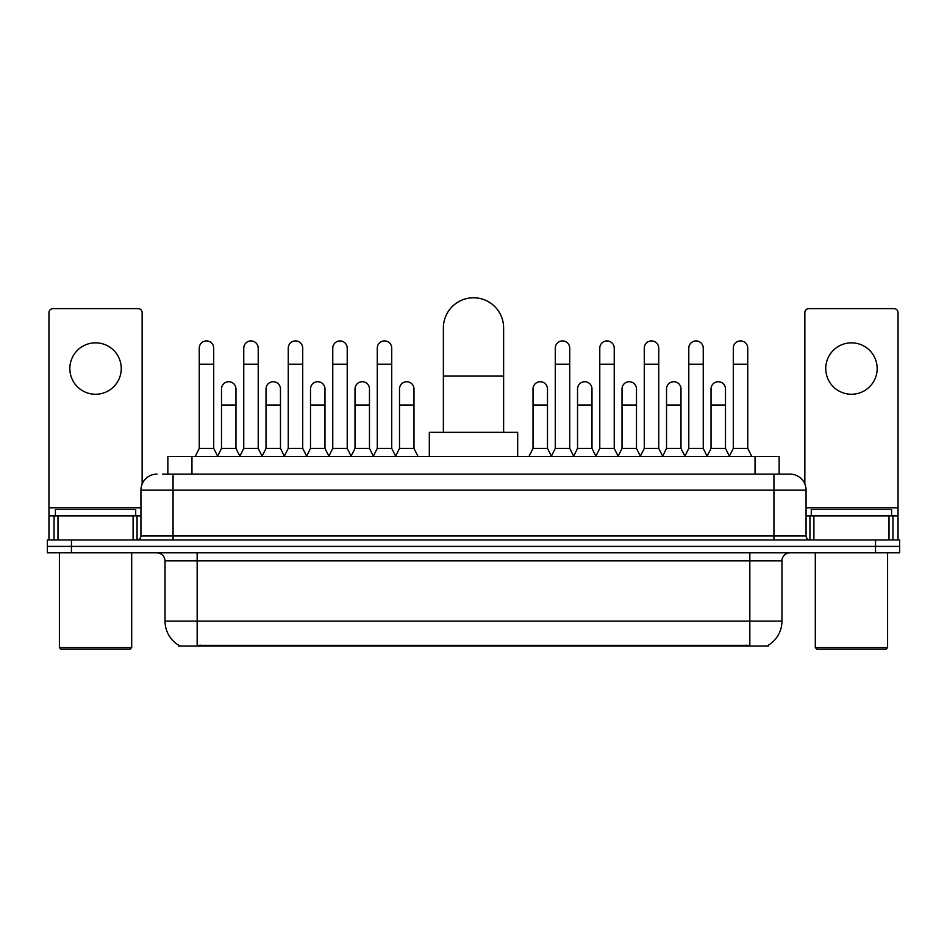 <?xml version="1.0" encoding="UTF-8"?>
<svg xmlns="http://www.w3.org/2000/svg" width="947" height="947" viewBox="0 0 947 947"><rect width="100%" height="100%" fill="white"/><g stroke="black" fill="none" stroke-linecap="round" stroke-linejoin="round"><path stroke-width="1.42" d="M162.624 474.104L173.064 474.104L162.624 474.104L167.856 474.104L167.856 456.43L779.144 456.43L779.144 474.104M768.313 645.215L768.313 646.008L178.687 646.008L178.687 645.215M178.924 645.357A28.114 28.114 0 0 1 165.038 621.102L197.165 621.102L197.165 645.357L749.835 645.357L749.835 621.102L781.962 621.102L781.962 560.861A8.038 8.038 0 0 1 789.999 552.823M165.038 621.102L165.038 560.861C164.553 555.984 161.878 553.297 157.001 552.823M768.076 645.357A28.114 28.114 0 0 0 781.962 621.102M71.451 539.968L899.65 539.968L899.65 546.395L47.35 546.395L47.35 552.823L71.451 552.823L71.451 546.395L47.35 546.395L47.35 539.968L71.451 539.968L71.451 546.395L899.65 546.395L899.65 552.823L71.451 552.823M157.001 474.104A16.063 16.063 0 0 0 140.937 490.167L140.937 535.955A4.013 4.013 0 0 1 136.913 539.968M789.999 474.104L773.936 474.104L789.999 474.104A16.063 16.063 0 0 1 806.063 490.167L806.063 535.955C806.299 538.393 807.637 539.731 810.087 539.968M806.063 490.167L173.064 490.167L173.064 474.104L773.936 474.104L773.936 535.955L806.063 535.955M95.552 342.838A25.711 25.711 0 0 0 69.841 368.549A25.711 25.711 0 0 0 95.552 394.26A25.711 25.711 0 0 0 121.252 368.549A25.711 25.711 0 0 0 95.552 342.838M133.101 539.968L133.101 515.878L57.992 515.878L57.992 539.968M142.145 484.059L142.145 312.64A4.013 4.013 0 0 0 138.12 308.627L52.973 308.627A4.013 4.013 0 0 0 48.96 312.64L48.96 515.878L57.992 515.878M133.101 515.878L140.937 515.878M48.96 539.968L48.96 515.878M130.094 649.216L61.01 649.216L59.401 647.618L131.692 647.618L130.094 649.216M59.401 552.823L59.401 647.618M131.692 552.823L131.692 647.618M135.717 515.878L135.717 509.45L55.388 509.45L55.388 515.878M443.374 432.329L443.374 327.899A30.126 30.126 0 0 1 473.5 297.784A30.126 30.126 0 0 1 503.626 327.899A30.126 30.126 0 0 0 473.5 297.784M503.626 432.329L503.626 327.899M517.678 456.43L517.678 432.329L429.322 432.329L429.322 456.43M195.236 456.43L199.249 448.393L213.714 448.393L217.727 456.43M213.714 448.393L213.714 348.141A7.233 7.233 0 0 0 206.482 340.92A7.233 7.233 0 0 1 206.943 340.932M199.249 448.393L199.249 364.216L213.714 364.216M199.249 364.216L199.249 348.141A7.233 7.233 0 0 1 206.482 340.92M239.745 456.43L243.758 448.393L258.211 448.393L262.236 456.43M258.211 448.393L258.211 348.141A7.233 7.233 0 0 0 250.991 340.92A7.233 7.233 0 0 1 251.44 340.932M243.758 448.393L243.758 364.216L258.211 364.216M243.758 364.216L243.758 348.141A7.233 7.233 0 0 1 250.991 340.92M284.242 456.43L288.255 448.393L302.72 448.393L306.733 456.43M302.72 448.393L302.72 348.141A7.233 7.233 0 0 0 295.488 340.92A7.233 7.233 0 0 1 295.938 340.932M288.255 448.393L288.255 364.216L302.72 364.216M288.255 364.216L288.255 348.141A7.233 7.233 0 0 1 295.488 340.92M328.751 456.43L332.764 448.393L347.218 448.393L351.242 456.43M347.218 448.393L347.218 348.141A7.233 7.233 0 0 0 339.997 340.92A7.233 7.233 0 0 1 340.447 340.932M332.764 448.393L332.764 364.216L347.218 364.216M332.764 364.216L332.764 348.141A7.233 7.233 0 0 1 339.997 340.92M373.248 456.43L377.261 448.393L391.727 448.393L395.739 456.43M391.727 448.393L391.727 348.141A7.233 7.233 0 0 0 384.494 340.92A7.233 7.233 0 0 1 384.944 340.932M377.261 448.393L377.261 364.216L391.727 364.216M377.261 364.216L377.261 348.141A7.233 7.233 0 0 1 384.494 340.92M551.261 456.43L555.273 448.393L569.739 448.393L573.752 456.43M569.739 448.393L569.739 348.141A7.233 7.233 0 0 0 562.506 340.92A7.233 7.233 0 0 1 562.956 340.932M555.273 448.393L555.273 364.216L569.739 364.216M555.273 364.216L555.273 348.141A7.233 7.233 0 0 1 562.506 340.92M595.758 456.43L599.782 448.393L614.236 448.393L618.249 456.43M614.236 448.393L614.236 348.141A7.233 7.233 0 0 0 607.003 340.92A7.233 7.233 0 0 1 607.465 340.932M599.782 448.393L599.782 364.216L614.236 364.216M599.782 364.216L599.782 348.141A7.233 7.233 0 0 1 607.003 340.92M640.267 456.43L644.28 448.393L658.745 448.393L662.758 456.43M658.745 448.393L658.745 348.141A7.233 7.233 0 0 0 651.512 340.92A7.233 7.233 0 0 1 651.962 340.932M644.28 448.393L644.28 364.216L658.745 364.216M644.28 364.216L644.28 348.141A7.233 7.233 0 0 1 651.512 340.92M684.764 456.43L688.789 448.393L703.242 448.393L707.255 456.43M703.242 448.393L703.242 348.141A7.233 7.233 0 0 0 696.009 340.92A7.233 7.233 0 0 1 696.471 340.932M688.789 448.393L688.789 364.216L703.242 364.216M688.789 364.216L688.789 348.141A7.233 7.233 0 0 1 696.009 340.92M729.273 456.43L733.286 448.393L747.751 448.393L751.764 456.43M747.751 448.393L747.751 348.141A7.233 7.233 0 0 0 740.518 340.92A7.233 7.233 0 0 1 740.968 340.932M733.286 448.393L733.286 364.216L747.751 364.216M733.286 364.216L733.286 348.141A7.233 7.233 0 0 1 740.518 340.92M217.609 456.194L221.503 448.393L235.969 448.393L239.863 456.194M235.969 448.393L235.969 388.957A7.233 7.233 0 0 0 229.186 381.736A7.233 7.233 0 0 1 235.969 388.957M221.503 448.393L221.503 405.02L235.969 405.02M221.503 405.02L221.503 388.957A7.233 7.233 0 0 1 229.186 381.736M262.118 456.194L266.012 448.393L280.466 448.393L284.36 456.194M280.466 448.393L280.466 388.957A7.233 7.233 0 0 0 273.695 381.736A7.233 7.233 0 0 1 280.466 388.957M266.012 448.393L266.012 405.02L280.466 405.02M266.012 405.02L266.012 388.957A7.233 7.233 0 0 1 273.695 381.736M306.615 456.194L310.509 448.393L324.975 448.393L328.869 456.194M324.975 448.393L324.975 388.957A7.233 7.233 0 0 0 318.192 381.736A7.233 7.233 0 0 1 324.975 388.957M310.509 448.393L310.509 405.02L324.975 405.02M310.509 405.02L310.509 388.957A7.233 7.233 0 0 1 318.192 381.736M351.112 456.194L355.018 448.393L369.472 448.393L373.367 456.194M369.472 448.393L369.472 388.957A7.233 7.233 0 0 0 362.701 381.736A7.233 7.233 0 0 1 369.472 388.957M355.018 448.393L355.018 405.02L369.472 405.02M355.018 405.02L355.018 388.957A7.233 7.233 0 0 1 362.701 381.736M395.621 456.194L399.516 448.393L413.981 448.393L417.994 456.43M413.981 448.393L413.981 388.957A7.233 7.233 0 0 0 407.198 381.736A7.233 7.233 0 0 1 413.981 388.957M399.516 448.393L399.516 405.02L413.981 405.02M399.516 405.02L399.516 388.957A7.233 7.233 0 0 1 407.198 381.736M529.006 456.43L533.019 448.393L547.484 448.393L551.379 456.194M547.484 448.393L547.484 388.957A7.233 7.233 0 0 0 540.713 381.736A7.233 7.233 0 0 1 547.484 388.957M533.019 448.393L533.019 405.02L547.484 405.02M533.019 405.02L533.019 388.957A7.233 7.233 0 0 1 540.713 381.736M573.633 456.194L577.528 448.393L591.982 448.393L595.888 456.194M591.982 448.393L591.982 388.957A7.233 7.233 0 0 0 585.21 381.736A7.233 7.233 0 0 1 591.982 388.957M577.528 448.393L577.528 405.02L591.982 405.02M577.528 405.02L577.528 388.957A7.233 7.233 0 0 1 585.21 381.736M618.131 456.194L622.025 448.393L636.491 448.393L640.385 456.194M636.491 448.393L636.491 388.957A7.233 7.233 0 0 0 629.719 381.736A7.233 7.233 0 0 1 636.491 388.957M622.025 448.393L622.025 405.02L636.491 405.02M622.025 405.02L622.025 388.957A7.233 7.233 0 0 1 629.719 381.736M662.64 456.194L666.534 448.393L680.988 448.393L684.882 456.194M680.988 448.393L680.988 388.957A7.233 7.233 0 0 0 674.217 381.736A7.233 7.233 0 0 1 680.988 388.957M666.534 448.393L666.534 405.02L680.988 405.02M666.534 405.02L666.534 388.957A7.233 7.233 0 0 1 674.217 381.736M707.137 456.194L711.031 448.393L725.497 448.393L729.391 456.194M725.497 448.393L725.497 388.957A7.233 7.233 0 0 0 718.714 381.736A7.233 7.233 0 0 1 725.497 388.957M711.031 448.393L711.031 405.02L725.497 405.02M711.031 405.02L711.031 388.957A7.233 7.233 0 0 1 718.714 381.736M851.448 342.838A25.711 25.711 0 0 0 825.748 368.549A25.711 25.711 0 0 0 851.448 394.26A25.711 25.711 0 0 0 877.159 368.549A25.711 25.711 0 0 0 851.448 342.838M889.008 539.968L889.008 515.878L813.899 515.878L813.899 539.968M898.04 539.968L898.04 515.878L898.04 539.968M889.008 515.878L898.04 515.878L898.04 312.64A4.013 4.013 0 0 0 894.027 308.627L808.88 308.627A4.013 4.013 0 0 0 804.855 312.64L804.855 484.059M806.063 515.878L813.899 515.878M885.99 649.216L816.906 649.216L815.308 647.618L887.599 647.618L885.99 649.216M815.308 552.823L815.308 647.618M887.599 552.823L887.599 647.618M891.612 515.878L891.612 509.45L811.283 509.45L811.283 515.878M746.627 646.008L746.627 645.215M200.373 646.008L200.373 645.215M191.957 474.104L191.957 456.43M755.043 474.104L755.043 456.43M749.835 552.823L749.835 560.861L165.038 560.861M781.962 560.861L749.835 560.861L749.835 621.102L197.165 621.102L197.165 552.823M875.549 552.823L875.549 539.968M173.064 539.968L173.064 490.167L140.937 490.167M140.937 535.955L773.936 535.955L773.936 539.968M140.937 507.841L48.96 507.841M137.055 515.878L137.055 539.968M49.019 515.878L49.019 539.968M54.038 539.968L54.038 515.878M443.374 376.101L503.626 376.101M898.04 507.841L806.063 507.841M897.981 539.968L897.981 515.878M892.962 515.878L892.962 539.968M809.945 539.968L809.945 515.878"/></g></svg>
